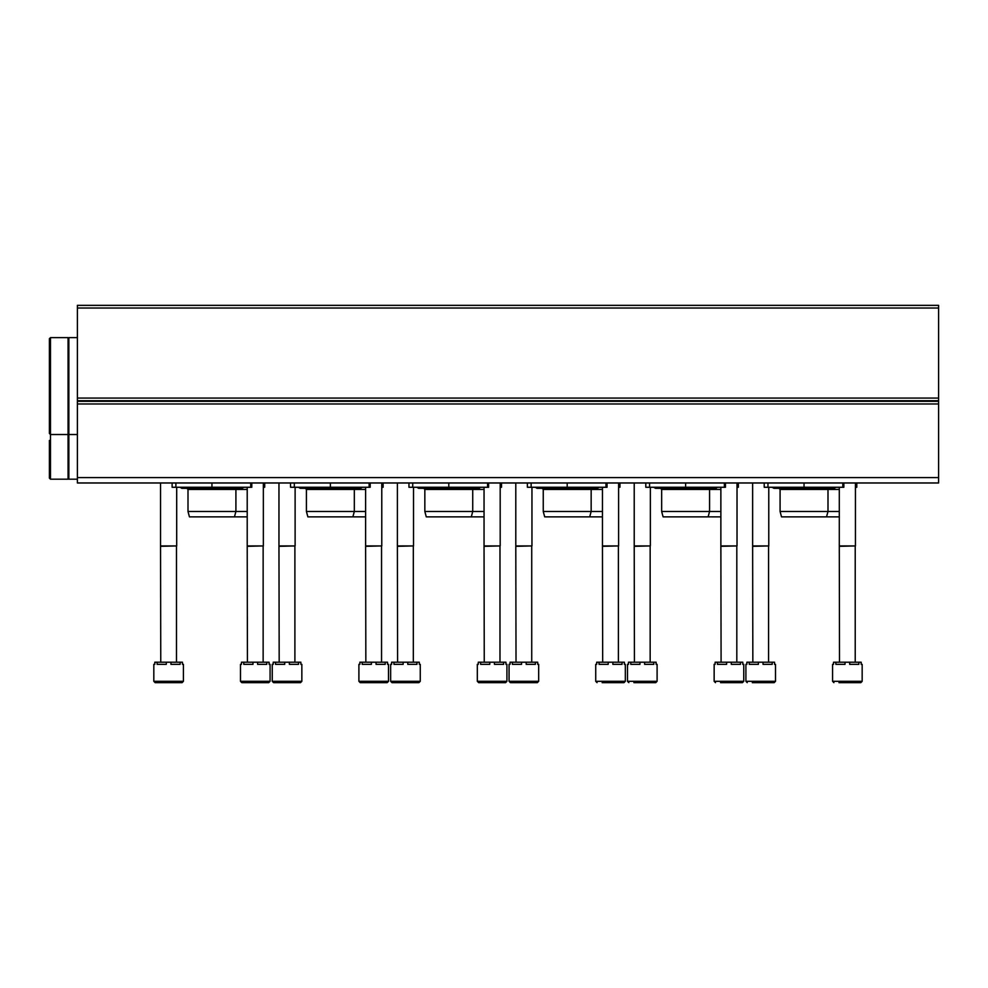 <?xml version="1.0" encoding="UTF-8"?>
<svg xmlns="http://www.w3.org/2000/svg" width="988" height="988" viewBox="0 0 988 988"><rect width="100%" height="100%" fill="white"/><g stroke="black" fill="none" stroke-linecap="round" stroke-linejoin="round"><path stroke-width="1.48" d="M77.385 477.587L77.385 305.341L938.6 305.341L938.6 482.971L77.385 482.971L77.385 477.587L938.6 477.587M856.781 482.971L856.781 487.269L855.435 487.269M843.863 482.971L843.863 487.269L764.206 487.269L764.206 482.971M835.885 487.269L834.181 488.344L773.888 488.344L772.196 487.269M839.294 516.872L781.52 516.872L780.088 511.488L780.088 489.431L839.294 489.431M780.088 489.431L779.001 488.344M780.088 511.488L839.294 511.488M738.369 482.971L738.369 487.269L737.023 487.269M725.451 482.971L725.451 487.269L645.794 487.269L645.794 482.971M717.461 487.269L715.757 488.344L655.476 488.344L653.772 487.269M720.87 516.872L663.109 516.872L661.664 511.488L661.664 489.431L720.87 489.431M661.664 489.431L660.589 488.344L655.476 488.344M661.664 511.488L720.87 511.488M619.958 482.971L619.958 487.269L618.611 487.269M607.04 482.971L607.04 487.269L527.37 487.269L527.37 482.971L527.37 487.269M599.049 487.269L597.345 488.344L537.064 488.344L535.36 487.269M602.458 516.872L544.697 516.872L543.252 511.488L543.252 489.431L602.458 489.431M543.252 489.431L542.177 488.344M543.252 511.488L602.458 511.488M501.534 482.971L501.534 487.269L500.187 487.269M488.615 482.971L488.615 487.269L408.958 487.269L408.958 482.971L408.958 487.269M480.625 487.269L478.933 488.344L418.64 488.344L416.936 487.269M484.046 516.872L426.273 516.872L424.84 511.488L424.84 489.431L484.046 489.431M424.84 489.431L423.753 488.344L418.64 488.344M424.84 511.488L484.046 511.488M383.122 482.971L383.122 487.269L381.776 487.269M370.204 482.971L370.204 487.269L290.534 487.269L290.534 482.971M362.213 487.269L360.509 488.344L300.228 488.344L298.524 487.269M365.622 516.872L307.861 516.872L306.416 511.488L306.416 489.431L365.622 489.431M306.416 489.431L305.341 488.344L300.228 488.344M306.416 511.488L365.622 511.488M264.698 482.971L264.698 487.269L263.351 487.269M251.779 482.971L251.779 487.269L172.122 487.269L172.122 482.971M243.801 487.269L242.097 488.344L181.817 488.344L180.112 487.269M247.21 516.872L189.449 516.872L188.004 511.488L188.004 489.431L247.21 489.431M188.004 489.431L186.93 488.344L181.817 488.344M188.004 511.488L247.21 511.488M862.166 681.312L832.563 681.312L832.563 664.356L833.539 664.356L833.539 662.207L835.873 662.207L835.873 664.356L845.036 664.356L845.036 662.207L849.692 662.207L849.692 664.356L858.856 664.356L858.856 662.207L861.19 662.207L861.19 664.356L862.166 664.356L862.166 681.312L860.82 682.659L851.57 682.659M838.96 682.659L860.82 682.659M835.873 662.207L845.036 662.207M849.692 662.207L858.856 662.207M839.504 662.207L839.294 545.944L855.435 545.944L855.435 482.971M839.504 546.315L855.435 545.944M743.754 681.312L714.151 681.312L714.151 664.356L715.127 664.356L715.127 662.207L717.449 662.207L717.449 664.356L726.625 664.356L726.625 662.207L731.281 662.207L731.281 664.356L740.444 664.356L740.444 662.207L742.778 662.207L742.778 664.356L743.754 664.356L743.754 681.312L742.408 682.659L720.536 682.659M717.449 662.207L726.625 662.207M731.281 662.207L740.444 662.207M721.092 662.207L720.87 545.944L737.023 545.944L737.023 482.971M721.092 546.315L737.023 545.944M625.33 681.312L595.727 681.312L595.727 664.356L596.715 664.356L596.715 662.207L599.037 662.207L599.037 664.356L608.2 664.356L608.2 662.207L612.856 662.207L612.856 664.356L622.032 664.356L622.032 662.207L624.354 662.207L624.354 664.356L625.33 664.356L625.33 681.312L623.984 682.659L602.124 682.659M599.037 662.207L608.2 662.207M612.856 662.207L622.032 662.207M602.68 662.207L602.458 545.944L618.611 545.944L618.611 482.971M602.68 546.315L618.611 545.944M477.315 681.312L477.315 664.356L478.291 664.356L478.291 662.207L480.625 662.207L480.625 664.356L489.789 664.356L489.789 662.207L494.445 662.207L494.445 664.356L503.608 664.356L503.608 662.207L505.942 662.207L505.942 664.356L506.918 664.356L506.918 681.312L505.572 682.659L478.661 682.659L477.315 681.312L506.918 681.312M480.625 662.207L489.789 662.207M494.445 662.207L503.608 662.207M484.256 662.207L484.046 545.944L500.187 545.944L500.187 482.971M484.256 546.315L500.187 545.944M358.903 681.312L358.903 664.356L359.879 664.356L359.879 662.207L362.201 662.207L362.201 664.356L371.377 664.356L371.377 662.207L376.033 662.207L376.033 664.356L385.197 664.356L385.197 662.207L387.518 662.207L387.518 664.356L388.506 664.356L388.506 681.312L387.16 682.659L360.237 682.659L358.903 681.312L388.506 681.312M362.201 662.207L371.377 662.207M376.033 662.207L385.197 662.207M365.844 662.207L365.622 545.944L381.776 545.944L381.776 482.971M365.844 546.315L381.776 545.944M240.479 681.312L240.479 664.356L241.455 664.356L241.455 662.207L243.789 662.207L243.789 664.356L252.953 664.356L252.953 662.207L257.609 662.207L257.609 664.356L266.785 664.356L266.785 662.207L269.107 662.207L269.107 664.356L270.082 664.356L270.082 681.312L268.736 682.659L241.825 682.659L240.479 681.312L270.082 681.312M243.789 662.207L252.953 662.207M257.609 662.207L266.785 662.207M247.42 662.207L247.21 545.944L263.351 545.944L263.351 482.971M247.42 546.315L263.351 545.944M775.506 681.312L745.903 681.312L745.903 664.356L746.879 664.356L746.879 662.207L749.213 662.207L749.213 664.356L758.376 664.356L758.376 662.207L763.032 662.207L763.032 664.356L772.196 664.356L772.196 662.207L774.53 662.207L774.53 664.356L775.506 664.356L775.506 681.312L774.16 682.659L764.91 682.659M752.3 682.659L774.16 682.659M749.213 662.207L758.376 662.207M763.032 662.207L772.196 662.207M752.844 662.207L752.634 545.944L768.775 545.944L768.775 487.269M752.844 546.315L768.775 545.944M657.094 681.312L627.491 681.312L627.491 664.356L628.467 664.356L628.467 662.207L630.789 662.207L630.789 664.356L639.965 664.356L639.965 662.207L644.621 662.207L644.621 664.356L653.784 664.356L653.784 662.207L656.118 662.207L656.118 664.356L657.094 664.356L657.094 681.312L655.748 682.659L650.697 682.659M633.876 682.659L655.748 682.659M630.789 662.207L639.965 662.207M644.621 662.207L653.784 662.207M634.432 662.207L634.222 545.944L650.363 545.944L650.363 487.269M634.432 546.315L650.363 545.944M538.67 681.312L509.067 681.312L509.067 664.356L510.055 664.356L510.055 662.207L512.377 662.207L512.377 664.356L521.541 664.356L521.541 662.207L526.196 662.207L526.196 664.356L535.373 664.356L535.373 662.207L537.694 662.207L537.694 664.356L538.67 664.356L538.67 681.312L537.324 682.659L532.285 682.659M509.067 681.312L510.413 682.659L537.324 682.659M512.377 662.207L521.541 662.207M526.196 662.207L535.373 662.207M516.02 662.207L515.798 545.944L531.952 545.944L531.952 487.269M516.02 546.315L531.952 545.944M420.258 681.312L390.655 681.312L390.655 664.356L391.631 664.356L391.631 662.207L393.965 662.207L393.965 664.356L403.129 664.356L403.129 662.207L407.785 662.207L407.785 664.356L416.948 664.356L416.948 662.207L419.283 662.207L419.283 664.356L420.258 664.356L420.258 681.312L418.912 682.659L413.873 682.659M390.655 681.312L392.001 682.659L418.912 682.659M393.965 662.207L403.129 662.207M407.785 662.207L416.948 662.207M397.596 662.207L397.386 545.944L413.527 545.944L413.527 487.269M397.596 546.315L413.527 545.944M301.846 681.312L272.243 681.312L272.243 664.356L273.219 664.356L273.219 662.207L275.541 662.207L275.541 664.356L284.717 664.356L284.717 662.207L289.373 662.207L289.373 664.356L298.537 664.356L298.537 662.207L300.858 662.207L300.858 664.356L301.846 664.356L301.846 681.312L300.5 682.659L295.449 682.659M272.243 681.312L273.59 682.659L300.5 682.659M275.541 662.207L284.717 662.207M289.373 662.207L298.537 662.207M279.184 662.207L278.962 545.944L295.116 545.944L295.116 487.269M279.184 546.315L295.116 545.944M183.422 681.312L153.819 681.312L153.819 664.356L154.795 664.356L154.795 662.207L157.129 662.207L157.129 664.356L166.293 664.356L166.293 662.207L170.949 662.207L170.949 664.356L180.125 664.356L180.125 662.207L182.447 662.207L182.447 664.356L183.422 664.356L183.422 681.312L182.076 682.659L177.037 682.659M160.217 682.659L172.826 682.659M153.819 681.312L155.165 682.659L182.076 682.659M157.129 662.207L166.293 662.207M170.949 662.207L180.125 662.207M160.76 662.207L160.55 545.944L176.704 545.944L176.704 487.269M160.76 546.315L176.704 545.944M49.4 366.696L49.4 405.463M50.474 337.637L68.061 337.637L68.061 434.522L50.474 434.522L50.474 337.637L49.4 338.711L49.4 433.448L50.474 434.522L50.474 479.192L49.4 478.118L49.4 440.438M77.385 337.637L68.864 337.637L68.864 479.192L77.385 479.192M68.061 434.522L68.061 479.192L50.474 479.192M77.385 308.034L938.6 308.034M77.385 398.065L938.6 398.065M77.385 400.72L938.6 400.72M77.385 401.313L938.6 401.313M77.385 403.969L938.6 403.969M767.972 487.269L767.972 482.971M804.034 487.269L804.034 482.971M842.801 487.269L842.801 482.971M649.561 487.269L649.561 482.971M685.623 487.269L685.623 482.971M724.377 487.269L724.377 482.971M531.136 487.269L531.136 482.971M567.198 487.269L567.198 482.971M605.965 487.269L605.965 482.971M412.725 487.269L412.725 482.971M448.787 487.269L448.787 482.971M487.553 487.269L487.553 482.971M294.313 487.269L294.313 482.971M330.375 487.269L330.375 482.971M369.129 487.269L369.129 482.971M175.889 487.269L175.889 482.971M211.951 487.269L211.951 482.971M250.717 487.269L250.717 482.971M826.548 516.872L827.993 511.488L827.993 489.431L829.068 488.344M708.124 516.872L709.569 511.488L709.569 489.431L710.644 488.344L715.757 488.344M589.713 516.872L591.157 511.488L591.157 489.431L592.232 488.344M471.301 516.872L472.733 511.488L472.733 489.431L473.82 488.344L478.933 488.344M352.877 516.872L354.322 511.488L354.322 489.431L355.396 488.344L360.509 488.344M234.465 516.872L235.91 511.488L235.91 489.431L236.984 488.344L242.097 488.344M832.563 681.312L833.909 682.659M839.294 545.944L839.294 487.269M855.225 662.207L855.225 546.315M714.151 681.312L715.497 682.659M720.87 545.944L720.87 487.269M736.813 662.207L736.813 546.315M595.727 681.312L597.073 682.659M602.458 545.944L602.458 487.269M618.389 662.207L618.389 546.315M484.046 545.944L484.046 487.269M499.977 662.207L499.977 546.315M365.622 545.944L365.622 487.269M381.553 662.207L381.553 546.315M247.21 545.944L247.21 487.269M263.141 662.207L263.141 546.315M745.903 681.312L747.249 682.659M752.634 545.944L752.634 482.971M768.565 662.207L768.565 546.315M627.491 681.312L628.837 682.659M634.222 545.944L634.222 482.971M650.153 662.207L650.153 546.315M515.798 545.944L515.798 482.971M531.729 662.207L531.729 546.315M397.386 545.944L397.386 482.971M413.317 662.207L413.317 546.315M278.962 545.944L278.962 482.971M294.893 662.207L294.893 546.315M160.55 545.944L160.55 482.971M176.482 662.207L176.482 546.315M68.061 429.681L68.864 429.681M68.061 342.478L68.864 342.478M68.864 434.522L77.385 434.522M68.061 474.351L68.864 474.351"/></g></svg>
